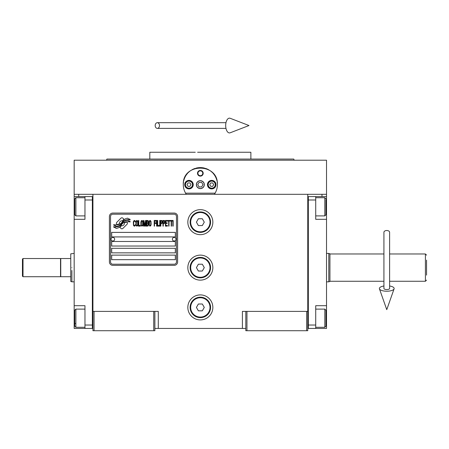 <?xml version="1.0" encoding="UTF-8"?>
<svg xmlns="http://www.w3.org/2000/svg" width="449" height="449" viewBox="0 0 449 449"><rect width="100%" height="100%" fill="white"/><g stroke="black" fill="none" stroke-linecap="round" stroke-linejoin="round"><path stroke-width="0.67" d="M245.811 328.438L154.877 328.438M307.761 311.387L307.761 330.711L245.811 330.711L245.811 311.387L307.761 311.387L307.761 194.305L326.518 194.305L326.518 196.578L315.72 196.578L315.72 219.314L326.518 219.314L326.518 305.707L315.72 305.707L315.72 328.438L326.518 328.438L326.518 318.206L325.952 318.206M242.404 328.438L242.404 311.387L245.811 311.387M212.848 267.626A12.505 12.505 0 0 0 200.344 255.122A12.505 12.505 0 0 0 187.839 267.626A12.505 12.505 0 0 0 200.344 280.131A12.505 12.505 0 0 0 212.848 267.626M212.848 307.408A12.505 12.505 0 0 0 200.344 294.903A12.505 12.505 0 0 0 187.839 307.408A12.505 12.505 0 0 0 200.344 319.913A12.505 12.505 0 0 0 212.848 307.408M212.848 222.154A12.505 12.505 0 0 0 200.344 209.655A12.505 12.505 0 0 0 187.839 222.154A12.505 12.505 0 0 0 200.344 234.659A12.505 12.505 0 0 0 212.848 222.154M92.926 213.365L92.926 311.387L92.926 194.305L321.972 194.305L321.972 196.578M153.738 330.711L153.738 311.387L92.926 311.387L92.926 330.711L154.877 330.711L154.877 311.387L158.289 311.387L158.289 328.438M246.95 330.711L246.95 311.387M92.926 327.304L92.359 327.304L92.359 196.578L74.169 196.578L74.169 194.305L92.926 194.305L78.715 194.305L78.715 196.578M153.738 311.387L154.877 311.387M92.926 197.717L92.359 197.717L92.359 199.99L84.968 199.99L84.968 219.314L74.169 219.314L74.169 305.707L84.968 305.707L84.968 325.031L92.359 325.031L92.359 328.438L92.926 328.438M307.761 328.438L308.334 328.438L308.334 196.578L315.72 196.578M306.628 330.711L306.628 311.387M94.06 330.711L94.06 311.387M127.421 223.299A1.42 1.42 0 0 0 127.005 222.294L126.871 222.165A6.595 6.595 0 0 0 124.356 222.783A2.498 2.498 0 0 1 121.37 225.729A9.895 9.895 0 0 1 119.855 227.329L120.91 228.389A1.42 1.42 0 0 0 122.919 228.389L127.005 224.304A1.42 1.42 0 0 0 127.421 223.299M176.474 216.474A2.273 2.273 0 0 0 174.201 214.201L112.817 214.201A2.273 2.273 0 0 0 110.544 216.474L110.544 261.941A2.273 2.273 0 0 0 112.817 264.214L174.201 264.214A2.273 2.273 0 0 0 176.474 261.941L176.474 216.474M111.683 255.122L111.683 259.668L175.34 259.668L175.34 255.122L111.683 255.122M111.683 248.303L111.683 252.849L175.34 252.849L175.34 248.303L111.683 248.303M111.683 241.478L111.683 246.03L175.34 246.03L175.34 241.478L111.683 241.478M111.683 232.386L111.683 236.932L175.34 236.932L175.34 232.386L111.683 232.386M128.392 221.009L127.909 220.206A10.434 10.434 0 0 0 125.473 220.639A5.444 5.444 0 0 0 122.796 222.457A203.571 203.571 0 0 1 121.393 224.186A8.576 8.576 0 0 1 119.417 225.942A5.635 5.635 0 0 1 116.19 226.84A40.438 40.438 0 0 1 113.614 226.678L114.113 227.508L115.449 227.604L115.909 228.373A6.544 6.544 0 0 0 118.884 227.531A6.207 6.207 0 0 0 121.174 225.291A8.649 8.649 0 0 1 123.071 223.08A5.859 5.859 0 0 1 126.938 221.733A67.35 67.35 0 0 1 130.221 221.885L129.75 221.104L128.392 221.009M128.392 218.977L127.931 218.214A6.168 6.168 0 0 0 124.401 219.449A7.498 7.498 0 0 0 122.639 221.323A16.428 16.428 0 0 1 121.561 222.766A5.332 5.332 0 0 1 119.159 224.405A8.969 8.969 0 0 1 116.263 224.87A22.826 22.826 0 0 1 113.608 224.702L114.074 225.471L115.449 225.566L115.881 226.296A6.741 6.741 0 0 0 119.748 225.246A6.46 6.46 0 0 0 121.73 223.276A8.649 8.649 0 0 1 123.694 221.138A6.533 6.533 0 0 1 127.061 219.802A14.188 14.188 0 0 1 130.216 219.842L129.755 219.073L128.392 218.977M123.969 219.264L122.914 218.203A1.42 1.42 0 0 0 120.904 218.203L116.819 222.289A1.42 1.42 0 0 0 116.819 224.298L116.953 224.427A6.589 6.589 0 0 0 119.468 223.81A2.498 2.498 0 0 1 122.459 220.857A9.912 9.912 0 0 1 123.969 219.264M135.351 225.286L135.402 224.685L134.638 225.409L133.931 225.286L133.662 224.685L133.768 221.542L134.638 221.177L135.402 221.901L135.132 220.813L134.15 220.453L133.336 221.784L133.443 225.286L134.15 226.133L134.913 226.015L135.351 225.286M137.147 220.453L136.221 220.813L135.839 222.384L136.002 225.286L136.709 226.133L137.635 225.774L138.017 224.203L137.854 221.295L137.147 220.453M138.78 220.453L138.455 220.453L138.455 226.133L140.414 226.133L140.414 225.409L138.78 225.409L138.78 220.453M142.159 220.453L141.233 220.813L140.851 222.384L140.902 224.803L141.721 226.133L142.647 225.774L143.029 224.203L142.866 221.295L142.159 220.453M144.988 226.133L145.751 221.66L145.751 226.133L146.077 226.133L146.077 220.453L145.588 220.453L144.774 225.533L143.955 220.453L143.467 220.453L143.467 226.133L143.792 226.133L143.792 221.66L144.556 226.133L144.988 226.133M148.31 223.355L148.529 221.784L148.091 220.571L146.514 220.453L146.514 226.133L148.091 226.015L148.529 224.803L148.31 223.355M150.275 220.453L149.349 220.813L148.967 222.384L149.017 224.803L149.837 226.133L150.763 225.774L151.145 224.203L150.982 221.295L150.275 220.453M154.192 226.133L154.523 226.133L154.523 223.473L155.938 223.473L155.938 222.749L154.523 222.749L154.523 221.177L156.157 221.177L156.157 220.453L154.192 220.453L154.192 226.133M156.589 226.133L156.92 226.133L156.92 220.453L156.589 220.453L156.589 226.133M157.683 220.453L157.352 220.453L157.352 226.133L159.316 226.133L159.316 225.409L157.683 225.409L157.683 220.453M159.749 226.133L160.08 226.133L160.08 220.453L159.749 220.453L159.749 226.133M162.527 222.266L162.095 220.571L160.512 220.453L160.512 226.133L160.837 226.133L160.837 223.596L162.095 223.473L162.527 222.266M164.979 222.266L164.542 220.571L162.965 220.453L162.965 226.133L163.29 226.133L163.29 223.596L164.542 223.473L164.979 222.266M167.376 226.133L167.376 225.409L165.743 225.409L165.743 223.473L167.157 223.473L167.157 222.749L165.743 222.749L165.743 221.177L167.376 221.177L167.376 220.453L165.417 220.453L165.417 226.133L167.376 226.133M169.879 221.054L169.879 220.453L167.814 220.453L167.814 221.054L168.684 221.054L168.684 226.133L169.009 226.133L169.009 221.054L169.879 221.054M172.388 221.054L172.388 220.453L170.317 220.453L170.317 221.054L171.187 221.054L171.187 226.133L171.512 226.133L171.512 221.054L172.388 221.054M172.82 226.133L173.151 226.133L173.151 220.453L172.82 220.453L172.82 226.133M136.49 221.295L137.147 221.177L137.635 221.901L137.635 224.685L137.147 225.409L136.49 225.286L136.221 224.685L136.49 221.295M141.502 221.295L142.159 221.177L142.647 221.901L142.647 224.685L142.159 225.409L141.502 225.286L141.233 224.685L141.502 221.295M146.84 222.872L146.84 221.177L147.878 221.177L148.041 222.749L146.84 222.872M148.148 223.956L148.041 225.286L146.84 225.409L146.84 223.596L148.148 223.956M149.618 221.295L150.275 221.177L150.763 221.901L150.763 224.685L150.275 225.409L149.618 225.286L149.349 224.685L149.618 221.295M162.038 222.749L160.837 222.872L160.837 221.054L162.038 221.177L162.038 222.749M164.491 222.749L163.29 222.872L163.29 221.054L164.491 221.177L164.491 222.749M112.817 265.353A3.412 3.412 0 0 1 109.41 261.941L109.41 216.474A3.412 3.412 0 0 1 112.817 213.062L174.201 213.062A3.412 3.412 0 0 1 177.613 216.474L177.613 261.941A3.412 3.412 0 0 1 174.201 265.353L112.817 265.353M110.998 239.154A1.818 1.818 0 0 0 112.766 241.023A1.818 1.818 0 0 0 114.635 239.261A1.818 1.818 0 0 0 112.873 237.386A1.818 1.818 0 0 0 110.998 239.154M172.382 239.154A1.818 1.818 0 0 0 174.15 241.023A1.818 1.818 0 0 0 176.019 239.261A1.818 1.818 0 0 0 174.251 237.386A1.818 1.818 0 0 0 172.382 239.154M183.809 188.81A17.051 17.051 0 0 1 183.54 181.755M183.77 180.65A17.051 17.051 0 0 1 185.207 176.794M185.274 176.665A17.051 17.051 0 0 1 187.716 173.185M188.204 172.669A17.051 17.051 0 0 1 191.111 170.311M191.942 169.806A17.051 17.051 0 0 1 195.321 168.353A17.051 17.051 0 0 0 194.226 168.729M196.095 168.134A17.051 17.051 0 0 1 200.316 167.595A17.051 17.051 0 0 0 196.095 168.134M200.344 167.595A17.051 17.051 0 0 1 204.581 168.128A17.051 17.051 0 0 0 200.344 167.595M206.467 168.729A17.051 17.051 0 0 0 205.339 168.341A17.051 17.051 0 0 1 208.729 169.801M209.56 170.3A17.051 17.051 0 0 1 212.461 172.646M212.961 173.179A17.051 17.051 0 0 1 215.397 176.631M215.464 176.766A17.051 17.051 0 0 1 216.912 180.616M217.142 181.705A17.051 17.051 0 0 1 216.873 188.827M215.11 193.171L185.577 193.171M196.482 184.646A3.867 3.867 0 0 0 200.344 188.507A3.867 3.867 0 0 0 204.211 184.646A3.867 3.867 0 0 0 200.344 180.779A3.867 3.867 0 0 0 196.482 184.646M197.504 173.28A2.84 2.84 0 0 1 200.344 170.435A2.84 2.84 0 0 1 203.189 173.28A2.84 2.84 0 0 1 200.344 176.12A2.84 2.84 0 0 1 197.504 173.28M184.713 184.646A4.26 4.26 0 0 0 188.978 188.906A4.26 4.26 0 0 0 193.238 184.646A4.26 4.26 0 0 0 188.978 180.38A4.26 4.26 0 0 0 184.713 184.646M207.449 184.646A4.26 4.26 0 0 0 211.715 188.906A4.26 4.26 0 0 0 215.975 184.646A4.26 4.26 0 0 0 211.715 180.38A4.26 4.26 0 0 0 207.449 184.646M188.978 188.17A3.525 3.525 0 0 0 192.503 184.646A3.525 3.525 0 0 0 188.978 181.121A3.525 3.525 0 0 0 185.454 184.646A3.525 3.525 0 0 0 188.978 188.17M188.978 188.625A3.979 3.979 0 0 0 192.958 184.646A3.979 3.979 0 0 0 188.978 180.666A3.979 3.979 0 0 0 184.999 184.646A3.979 3.979 0 0 0 188.978 188.625M187.991 182.939L187.008 184.646L187.991 186.352L189.961 186.352L190.948 184.646L189.961 182.939L187.991 182.939M211.715 188.17A3.525 3.525 0 0 0 215.234 184.646A3.525 3.525 0 0 0 211.715 181.121A3.525 3.525 0 0 0 208.19 184.646A3.525 3.525 0 0 0 211.715 188.17M211.715 188.625A3.979 3.979 0 0 0 215.688 184.646A3.979 3.979 0 0 0 211.715 180.666A3.979 3.979 0 0 0 207.735 184.646A3.979 3.979 0 0 0 211.715 188.625M210.727 182.939L209.745 184.646L210.727 186.352L212.697 186.352L213.679 184.646L212.697 182.939L210.727 182.939M197.919 173.28A2.43 2.43 0 0 0 200.344 175.705A2.43 2.43 0 0 0 202.774 173.28A2.43 2.43 0 0 0 200.344 170.85A2.43 2.43 0 0 0 197.919 173.28M200.344 188.625A3.979 3.979 0 0 0 204.323 184.646A3.979 3.979 0 0 0 200.344 180.666A3.979 3.979 0 0 0 196.365 184.646A3.979 3.979 0 0 0 200.344 188.625M197.717 184.646L199.03 186.919L201.657 186.919L202.97 184.646L201.657 182.373L199.03 182.373L197.717 184.646M286.322 159.069L250.873 159.069L250.873 152.25L202.914 152.25M200.344 159.069L106.924 159.069L293.764 159.069L294.179 160.203L278.043 160.203M270.309 160.203L248.656 160.203M205.569 152.25L197.611 152.25M195.264 152.25L149.82 152.25L149.82 159.069L114.428 159.069M191.055 159.069L149.82 159.069M209.75 159.069L250.873 159.069M152.037 160.203L130.378 160.203M122.65 160.203L106.508 160.203L106.924 159.069M200.344 160.203L294.179 160.203M308.412 160.203L308.721 160.203M186.296 194.305C184.32 191.392 183.315 188.17 183.293 184.646L183.315 183.793M183.315 185.499L183.293 184.646C182.232 162.65 218.455 162.65 217.395 184.646L217.372 185.499M217.372 183.793L217.395 184.646C217.372 188.17 216.373 191.392 214.392 194.305M326.518 194.305L326.518 160.203L74.169 160.203L74.169 194.305M197.695 152.25L200.344 152.25M307.761 197.717L308.334 197.717L308.334 199.99L315.72 199.99M307.761 327.304L308.334 327.304L308.334 325.031L315.72 325.031M308.334 328.438L315.72 328.438M326.518 305.707L326.518 318.206M326.518 196.578L326.518 219.314M325.952 199.698L325.952 214.768L324.812 215.907L324.812 212.007M325.952 211.17L325.952 205.199M315.72 197.717L324.812 197.717L324.812 215.907L315.72 215.907M315.72 309.114L324.812 309.114L325.952 310.253L325.952 325.991M324.812 309.114L324.812 327.304L325.952 326.165M74.169 263.984L74.169 271.263M84.968 199.99L84.968 196.578M92.359 328.438L84.968 328.438L84.968 325.031M74.169 305.707L74.169 328.438L84.968 328.438M74.169 219.314L74.169 206.809L74.736 206.809M74.169 196.578L74.169 206.809M84.968 327.304L75.875 327.304L74.736 326.165L74.736 310.253L75.875 309.114L75.875 312.959M74.736 312.465L74.736 320.592M75.875 327.304L75.875 309.114L84.968 309.114M74.736 323.454L75.875 323.454M74.736 214.673L74.736 198.856L75.875 197.717L75.875 215.795M74.736 201.623L74.736 203.515M71.896 270.466L71.896 281.832L70.762 281.422L70.762 276.719L60.755 276.719L60.755 258.529L70.762 258.529L70.762 253.831L74.169 253.416M71.896 267.626C71.896 249.296 71.896 249.296 71.896 267.626C71.896 285.951 71.896 285.951 71.896 267.626M70.762 267.626C70.762 249.829 70.762 249.829 70.762 267.626C70.762 285.424 70.762 285.424 70.762 267.626M70.762 263.12L70.762 264.781M70.762 276.719L70.762 258.529M329.931 254.555L329.931 281.422L328.791 281.832L328.791 272.936M329.931 253.831L328.791 253.416L328.791 281.832L326.518 281.832M426.55 260.123L426.55 275.125M426.55 255.122L425.411 253.982L425.411 281.265L426.55 280.131M383.923 253.982L329.931 253.982L329.931 281.265L383.923 281.265M389.609 281.265L425.411 281.265M389.609 253.982L425.411 253.982M326.518 253.416L328.791 253.416M210.575 222.154A10.232 10.232 0 0 1 200.344 232.386A10.232 10.232 0 0 1 190.112 222.154A10.232 10.232 0 0 1 200.344 211.928A10.232 10.232 0 0 1 210.575 222.154M210.009 222.154A9.665 9.665 0 0 1 200.344 231.819A9.665 9.665 0 0 1 190.685 222.154A9.665 9.665 0 0 1 200.344 212.495A9.665 9.665 0 0 1 210.009 222.154M204.284 222.154L202.314 218.747L198.374 218.747L196.409 222.154L198.374 225.566L202.314 225.566L204.284 222.154M210.575 267.626A10.232 10.232 0 0 1 200.344 277.852A10.232 10.232 0 0 1 190.112 267.626A10.232 10.232 0 0 1 200.344 257.395A10.232 10.232 0 0 1 210.575 267.626M210.009 267.626A9.665 9.665 0 0 1 200.344 277.286A9.665 9.665 0 0 1 190.685 267.626A9.665 9.665 0 0 1 200.344 257.962A9.665 9.665 0 0 1 210.009 267.626M204.284 267.626L202.314 264.214L198.374 264.214L196.409 267.626L198.374 271.033L202.314 271.033L204.284 267.626M210.575 307.408A10.232 10.232 0 0 1 200.344 317.639A10.232 10.232 0 0 1 190.112 307.408A10.232 10.232 0 0 1 200.344 297.182A10.232 10.232 0 0 1 210.575 307.408M210.009 307.408A9.665 9.665 0 0 1 200.344 317.073A9.665 9.665 0 0 1 190.685 307.408A9.665 9.665 0 0 1 200.344 297.749A9.665 9.665 0 0 1 210.009 307.408M204.284 307.408L202.314 304.001L198.374 304.001L196.409 307.408L198.374 310.82L202.314 310.82L204.284 307.408M386.763 230.517A2.84 1.768 0 0 1 389.609 232.285L389.609 288.499A2.84 1.044 0 0 1 386.763 289.543A2.84 1.044 0 0 1 383.923 288.499L383.923 232.285A2.84 1.768 0 0 1 386.763 230.517M383.923 285.996A7.386 2.716 0 0 0 379.439 288.847A7.386 2.716 0 0 0 386.763 291.216A7.386 2.716 0 0 0 394.093 288.847A7.386 2.716 0 0 0 389.609 285.996M155.191 125.535A2.84 2.15 -90 0 0 157.341 128.38A2.84 2.15 -90 0 0 159.49 125.535A2.84 2.15 -90 0 0 157.341 122.695A2.84 2.15 -90 0 0 155.191 125.535M225.684 125.535A7.386 3.788 -90 0 1 230.208 118.289L248.993 125.535L230.208 132.786A7.386 3.788 -90 0 1 225.684 125.535M23.017 276.719L22.45 276.152L22.45 259.101L23.017 258.529L60.531 258.529L60.531 276.719L23.017 276.719L23.017 258.529M326.518 206.809L325.952 206.809M74.169 318.206L74.736 318.206M325.952 198.856L324.812 197.717M315.72 327.304L324.812 327.304M84.968 197.717L75.875 197.717M84.968 215.907L75.875 215.907L74.736 214.768M71.896 281.832L74.169 281.832M394.093 288.847L386.763 309.647L379.439 288.847M157.341 128.38L225.976 128.38M157.341 122.695L225.976 122.695"/></g></svg>
